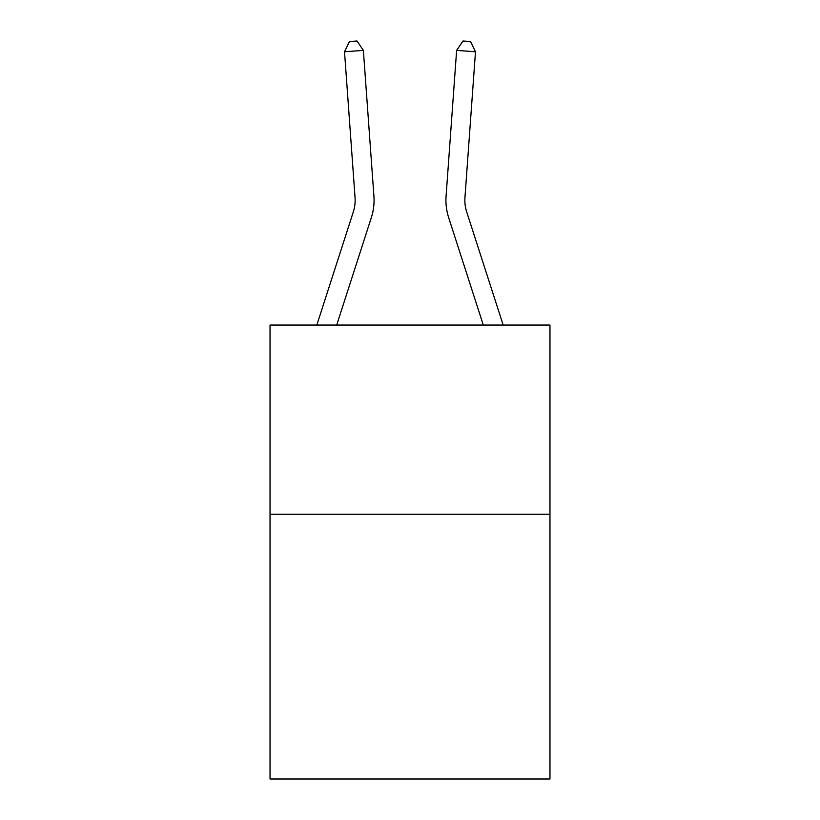 <?xml version="1.0" encoding="UTF-8"?>
<svg xmlns="http://www.w3.org/2000/svg" width="820" height="820" viewBox="0 0 820 820"><rect width="100%" height="100%" fill="white"/><g stroke="black" fill="none" stroke-linecap="round" stroke-linejoin="round"><path stroke-width="1.23" d="M549.964 514.202L549.964 779L270.036 779L270.036 325.058L549.964 325.058L549.964 514.202L270.036 514.202M373.92 196.134L363.373 50.399L373.92 196.134A56.744 56.744 0 0 1 371.327 217.638L336.702 325.058M316.827 325.058L353.328 211.837A37.833 37.833 -66.9 0 0 355.05 197.497L344.513 51.762L349.463 41.543L357.007 41L363.373 50.399L344.513 51.762M503.172 325.058L466.672 211.837A37.833 37.833 95.3 0 1 464.95 197.497L475.487 51.762L456.627 50.399L446.08 196.134A56.744 56.744 0 0 0 448.673 217.638L483.298 325.058M466.672 211.837A37.833 37.833 0 0 1 464.95 197.497A37.833 37.833 0 0 0 466.672 211.837A37.833 37.833 0 0 1 464.95 197.497A37.833 37.833 0 0 0 466.672 211.837A37.833 37.833 0 0 1 464.95 197.497A37.833 37.833 0 0 0 466.672 211.837A37.833 37.833 0 0 1 464.95 197.497A37.833 37.833 0 0 0 466.672 211.837A37.833 37.833 0 0 1 464.95 197.497A37.833 37.833 0 0 0 466.672 211.837A37.833 37.833 0 0 1 464.95 197.497A37.833 37.833 0 0 0 466.672 211.837A37.833 37.833 0 0 1 464.95 197.497A37.833 37.833 0 0 0 466.672 211.837A37.833 37.833 0 0 1 464.95 197.497A37.833 37.833 0 0 0 466.672 211.837A37.833 37.833 0 0 1 464.95 197.497A37.833 37.833 0 0 0 466.672 211.837A37.833 37.833 0 0 1 464.95 197.497A37.833 37.833 0 0 0 466.672 211.837A37.833 37.833 0 0 1 464.95 197.497A37.833 37.833 0 0 0 466.672 211.837A37.833 37.833 0 0 1 464.95 197.497A37.833 37.833 0 0 0 466.672 211.837A37.833 37.833 0 0 1 464.95 197.497A37.833 37.833 0 0 0 466.672 211.837A37.833 37.833 0 0 1 464.95 197.497M475.487 51.762L470.536 41.543L462.992 41L456.627 50.399L446.08 196.134M353.328 211.837A37.833 37.833 0 0 0 355.05 197.497"/></g></svg>
